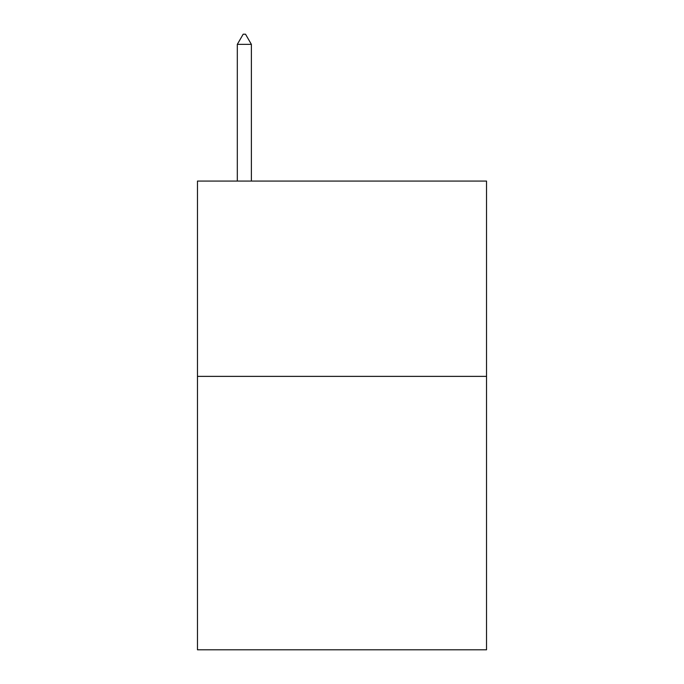 <?xml version="1.0" encoding="UTF-8"?>
<svg xmlns="http://www.w3.org/2000/svg" width="684" height="684" viewBox="0 0 684 684"><rect width="100%" height="100%" fill="white"/><g stroke="black" fill="none" stroke-linecap="round" stroke-linejoin="round"><path stroke-width="1.03" d="M486.529 376.371L486.529 649.8L197.471 649.8L197.471 181.072L486.529 181.072L486.529 376.371L197.471 376.371M251.379 44.357L245.522 34.2L243.179 34.2L237.314 44.357L251.379 44.357L251.379 181.072M237.314 44.357L237.314 181.072"/></g></svg>
